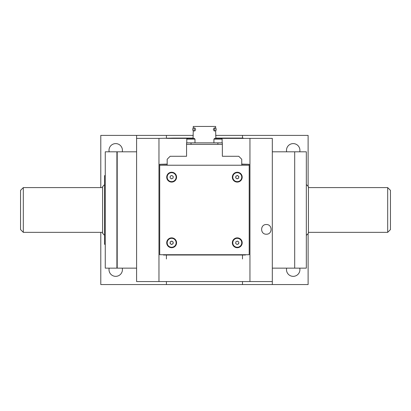 <?xml version="1.0" encoding="UTF-8"?>
<svg xmlns="http://www.w3.org/2000/svg" width="411" height="411" viewBox="0 0 411 411"><rect width="100%" height="100%" fill="white"/><g stroke="black" fill="none" stroke-linecap="round" stroke-linejoin="round"><path stroke-width="0.62" d="M308.116 233.618L308.116 284.551L100.793 284.551L100.793 232.349M100.793 187.601L100.793 135.399L166.424 135.399L166.424 138.379M308.116 186.332L308.116 135.399L215.641 135.399M286.657 151.803A6.71 6.71 0 0 1 293.202 143.603A6.71 6.71 0 0 1 299.747 151.803M299.747 268.147A6.71 6.71 0 0 1 292.452 276.305A6.71 6.71 0 0 1 286.657 268.147M242.49 138.081L242.49 135.399M242.49 258.971L242.49 255.02L166.424 255.02L166.424 258.971M220.183 138.379L249.95 138.379L249.95 281.566L249.95 138.379L272.318 138.379L272.318 284.551M242.49 284.551L242.49 281.566M193.268 135.399L166.424 135.399M272.318 281.566L136.591 281.566L136.591 135.399M166.424 281.566L166.424 284.551M116.904 263.03A6.71 6.71 0 0 1 117.202 263.091M122.252 268.147A6.71 6.71 0 0 1 115.712 276.346A6.71 6.71 0 0 1 109.167 268.147M109.167 151.803A6.71 6.71 0 0 1 115.712 143.603A6.71 6.71 0 0 1 122.252 151.803M117.202 156.858A6.71 6.71 0 0 1 116.904 156.92M167.169 138.379L173.134 138.379L173.134 138.081L158.965 138.379L158.965 281.566L158.965 138.379L136.591 138.379M136.591 268.147L117.202 268.147L117.202 151.803L136.591 151.803M266.354 234.213C260.096 234.434 260.045 224.355 266.354 224.519C272.657 224.349 272.621 234.434 266.354 234.213M272.318 268.147L306.329 268.147L306.329 151.803L294.692 151.803L294.692 268.147L294.692 151.803L272.318 151.803M20.55 229.59L20.55 190.36L23.309 187.601L23.309 232.349L20.55 229.59M102.586 187.601L23.309 187.601M104.522 235.256L102.586 233.32L102.586 186.63L104.522 184.693M387.691 232.349L387.691 187.601L390.45 190.36L390.45 229.59L387.691 232.349L308.414 232.349M387.691 187.601L308.414 187.601M306.478 235.256L308.414 233.32L308.414 186.63L306.478 184.693M105.267 244.278L104.522 244.278L104.522 175.672L105.267 175.672M306.329 175.672L306.329 244.278M116.904 151.803L116.904 268.147L105.267 268.147L105.267 151.803L116.904 151.803M243.235 138.379L243.235 138.081L215.641 138.081M173.134 138.081L193.268 138.081M173.134 138.379L194.239 138.379L194.984 139.129L186.779 139.129L187.529 138.379L186.779 139.129L186.882 138.754M193.036 138.379L193.268 130.862M215.641 130.862L215.878 138.379L214.67 138.379L221.385 138.379L222.125 139.036M222.356 144.348L186.558 144.348L186.558 142.853L222.356 142.853L222.356 156.278L238.76 156.278L241.745 159.263L241.745 165.227M191.033 142.853L191.033 144.348L217.881 144.348L217.881 142.853M193.478 130.924A1.49 0.745 -90 0 0 194.223 129.434A1.49 0.745 -90 0 0 193.478 127.939A1.49 0.745 -90 0 0 192.728 129.434A1.49 0.745 -90 0 0 193.478 130.924L194.768 130.924C195.826 129.927 195.826 128.936 194.768 127.939L193.478 127.939M193.268 128.001L193.268 126.449L215.641 126.449L215.641 128.001M215.436 130.924A1.49 0.745 90 0 0 216.181 129.434A1.49 0.745 90 0 0 215.436 127.939A1.49 0.745 90 0 0 214.691 129.434A1.49 0.745 90 0 0 215.436 130.924L214.141 130.924L213.309 129.434L214.141 127.939L215.436 127.939M159.709 165.227L249.2 165.227L249.2 254.722L159.709 254.722L159.709 164.302L167.169 164.302M242.192 242.788A4.922 4.922 0 0 0 234.809 238.524A4.922 4.922 0 0 0 234.809 247.052A4.922 4.922 0 0 0 242.192 242.788M176.566 242.788A4.922 4.922 0 0 0 169.183 238.524A4.922 4.922 0 0 0 169.183 247.052A4.922 4.922 0 0 0 176.566 242.788M242.192 177.162A4.922 4.922 0 0 0 234.809 172.897A4.922 4.922 0 0 0 234.809 181.426A4.922 4.922 0 0 0 242.192 177.162M176.566 177.162A4.922 4.922 0 0 0 169.183 172.897A4.922 4.922 0 0 0 169.183 181.426A4.922 4.922 0 0 0 176.566 177.162M176.103 177.526A4.475 4.475 0 0 0 169.728 173.113A4.475 4.475 0 0 0 169.096 180.84A4.475 4.475 0 0 0 176.103 177.526M173.057 178.143L173.201 176.427L171.783 175.446L170.226 176.18L170.087 177.896L171.5 178.877L173.057 178.143M241.73 243.153A4.475 4.475 0 0 0 235.359 238.745A4.475 4.475 0 0 0 234.722 246.466A4.475 4.475 0 0 0 241.73 243.153M237.907 244.139A1.49 1.49 0 0 0 238.755 242.911M238.683 243.769L238.827 242.053L237.409 241.072L235.852 241.807L235.714 243.523L237.126 244.504L238.683 243.769M173.129 242.911A1.49 1.49 0 0 0 171.007 241.442A1.49 1.49 0 0 0 170.791 244.016A1.49 1.49 0 0 0 173.129 242.911M176.103 243.153A4.475 4.475 0 0 0 169.728 238.745A4.475 4.475 0 0 0 169.096 246.466A4.475 4.475 0 0 0 176.103 243.153M173.057 243.769L173.201 242.053L171.783 241.072L170.226 241.807L170.087 243.523L171.5 244.504L173.057 243.769M241.73 177.526A4.475 4.475 0 0 0 235.359 173.113A4.475 4.475 0 0 0 234.722 180.84A4.475 4.475 0 0 0 241.73 177.526M235.852 176.18L235.714 177.896L237.126 178.877L238.683 178.143L238.827 176.427L237.409 175.446L235.852 176.18M236.633 175.81A1.49 1.49 0 0 0 236.423 178.389A1.49 1.49 0 0 0 238.755 177.285A1.49 1.49 0 0 0 236.633 175.81M186.558 144.348L186.558 156.278L170.149 156.278L167.169 159.263L167.169 165.227M163.439 254.722L163.439 255.005L166.424 255.005L163.439 255.02L166.424 255.02L166.424 254.722M245.475 254.722L245.475 255.02L242.49 255.02L242.49 254.722M166.424 255.02L163.439 255.02L166.424 255.02M241.745 164.302L249.2 164.302L249.2 165.227M249.2 164.302L241.745 164.107M167.169 164.107L159.709 164.302M237.27 138.379L237.27 138.081M213.925 142.853L213.925 139.129L222.13 139.129L221.385 138.379M102.586 232.349L23.309 232.349M194.984 142.853L194.984 139.129M186.779 142.853L186.779 139.129M222.13 142.853L222.13 139.129M213.925 139.129L214.67 138.379"/></g></svg>
